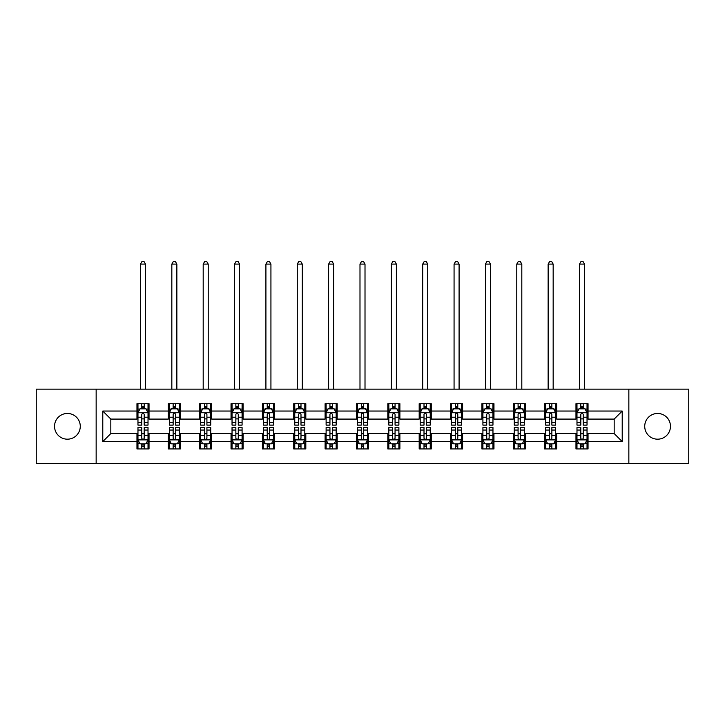 <?xml version="1.0" encoding="UTF-8"?>
<svg xmlns="http://www.w3.org/2000/svg" width="725" height="725" viewBox="0 0 725 725"><rect width="100%" height="100%" fill="white"/><g stroke="black" fill="none" stroke-linecap="round" stroke-linejoin="round"><path stroke-width="1.09" d="M657.593 413.458A12.869 12.869 0 0 0 644.724 426.327A12.869 12.869 0 0 0 657.593 439.187A12.869 12.869 0 0 0 670.462 426.327A12.869 12.869 0 0 0 657.593 413.458M67.407 413.458A12.869 12.869 0 0 0 54.538 426.327A12.869 12.869 0 0 0 67.407 439.187A12.869 12.869 0 0 0 80.276 426.327A12.869 12.869 0 0 0 67.407 413.458M628.847 463.511L688.75 463.511L688.75 389.135L628.847 389.135L628.847 463.511L96.153 463.511L96.153 389.135L36.25 389.135L36.25 463.511L96.153 463.511M628.847 389.135L96.153 389.135M588.038 411.048L588.038 403.707L575.976 403.707L575.976 411.048L556.682 411.048L556.682 403.707L544.62 403.707L544.62 411.048L525.326 411.048L525.326 403.707L513.264 403.707L513.264 411.048L493.961 411.048L493.961 403.707L481.907 403.707L481.907 411.048L462.604 411.048L462.604 403.707L450.542 403.707L450.542 411.048L431.248 411.048L431.248 403.707L419.186 403.707L419.186 411.048L399.892 411.048L399.892 403.707L387.83 403.707L387.83 411.048L368.527 411.048L368.527 403.707L356.473 403.707L356.473 411.048L337.17 411.048L337.17 403.707L325.108 403.707L325.108 411.048L305.814 411.048L305.814 403.707L293.752 403.707L293.752 411.048L274.458 411.048L274.458 403.707L262.396 403.707L262.396 411.048L243.093 411.048L243.093 403.707L231.039 403.707L231.039 411.048L211.736 411.048L211.736 403.707L199.674 403.707L199.674 411.048L180.38 411.048L180.38 403.707L168.318 403.707L168.318 411.048L149.024 411.048L149.024 403.707L136.962 403.707L136.962 411.048L102.787 411.048L102.787 441.597L110.825 433.559L136.962 433.559L136.962 448.938L149.024 448.938L149.024 433.559L168.318 433.559L168.318 448.938L180.38 448.938L180.38 433.559L199.674 433.559L199.674 448.938L211.736 448.938L211.736 433.559L231.039 433.559L231.039 448.938L243.093 448.938L243.093 433.559L262.396 433.559L262.396 448.938L274.458 448.938L274.458 433.559L293.752 433.559L293.752 448.938L305.814 448.938L305.814 433.559L325.108 433.559L325.108 448.938L337.17 448.938L337.17 433.559L356.473 433.559L356.473 448.938L368.527 448.938L368.527 433.559L387.83 433.559L387.83 448.938L399.892 448.938L399.892 433.559L419.186 433.559L419.186 448.938L431.248 448.938L431.248 433.559L450.542 433.559L450.542 448.938L462.604 448.938L462.604 433.559L481.907 433.559L481.907 448.938L493.961 448.938L493.961 433.559L513.264 433.559L513.264 448.938L525.326 448.938L525.326 433.559L544.62 433.559L544.62 448.938L556.682 448.938L556.682 433.559L575.976 433.559L575.976 448.938L588.038 448.938L588.038 433.559L614.175 433.559L614.175 419.086L588.038 419.086L588.038 411.048L622.213 411.048L622.213 441.597L588.038 441.597M575.976 441.597L556.682 441.597M544.62 441.597L525.326 441.597M513.264 441.597L493.961 441.597M481.907 441.597L462.604 441.597M450.542 441.597L431.248 441.597M419.186 441.597L399.892 441.597M387.83 441.597L368.527 441.597M356.473 441.597L337.17 441.597M325.108 441.597L305.814 441.597M293.752 441.597L274.458 441.597M262.396 441.597L243.093 441.597M231.039 441.597L211.736 441.597M199.674 441.597L180.38 441.597M168.318 441.597L149.024 441.597M136.962 441.597L102.787 441.597M575.976 411.048L575.976 419.086L556.682 419.086L556.682 411.048M544.62 411.048L544.62 419.086L525.326 419.086L525.326 411.048M513.264 411.048L513.264 419.086L493.961 419.086L493.961 411.048M481.907 411.048L481.907 419.086L462.604 419.086L462.604 411.048M450.542 411.048L450.542 419.086L431.248 419.086L431.248 411.048M419.186 411.048L419.186 419.086L399.892 419.086L399.892 411.048M387.83 411.048L387.83 419.086L368.527 419.086L368.527 411.048M356.473 411.048L356.473 419.086L337.17 419.086L337.17 411.048M325.108 411.048L325.108 419.086L305.814 419.086L305.814 411.048M293.752 411.048L293.752 419.086L274.458 419.086L274.458 411.048M262.396 411.048L262.396 419.086L243.093 419.086L243.093 411.048M231.039 411.048L231.039 419.086L211.736 419.086L211.736 411.048M199.674 411.048L199.674 419.086L180.38 419.086L180.38 411.048M168.318 411.048L168.318 419.086L149.024 419.086L149.024 411.048M136.962 411.048L136.962 419.086L110.825 419.086L102.787 411.048M110.825 419.086L110.825 433.559M622.213 441.597L614.175 433.559M614.175 419.086L622.213 411.048M136.962 408.737L137.968 408.737M141.783 408.737L144.193 408.737M148.018 408.737L149.024 408.737M136.962 418.887L137.968 418.887M141.783 418.887L144.193 418.887M148.018 418.887L149.024 418.887M136.962 433.758L137.968 433.758M141.783 433.758L144.193 433.758M148.018 433.758L149.024 433.758M136.962 443.908L137.968 443.908M141.783 443.908L144.193 443.908M148.018 443.908L149.024 443.908M168.318 433.758L169.324 433.758M173.139 433.758L175.559 433.758M179.374 433.758L180.38 433.758M168.318 443.908L169.324 443.908M173.139 443.908L175.559 443.908M179.374 443.908L180.38 443.908M168.318 408.737L169.324 408.737M173.139 408.737L175.559 408.737M179.374 408.737L180.38 408.737M168.318 418.887L169.324 418.887M173.139 418.887L175.559 418.887M179.374 418.887L180.38 418.887M199.674 433.758L200.68 433.758M204.504 433.758L206.915 433.758M210.73 433.758L211.736 433.758M199.674 443.908L200.68 443.908M204.504 443.908L206.915 443.908M210.73 443.908L211.736 443.908M199.674 408.737L200.68 408.737M204.504 408.737L206.915 408.737M210.73 408.737L211.736 408.737M199.674 418.887L200.68 418.887M204.504 418.887L206.915 418.887M210.73 418.887L211.736 418.887M231.039 433.758L232.036 433.758M235.861 433.758L238.271 433.758M242.087 433.758L243.093 433.758M231.039 443.908L232.036 443.908M235.861 443.908L238.271 443.908M242.087 443.908L243.093 443.908M231.039 408.737L232.036 408.737M235.861 408.737L238.271 408.737M242.087 408.737L243.093 408.737M231.039 418.887L232.036 418.887M235.861 418.887L238.271 418.887M242.087 418.887L243.093 418.887M262.396 433.758L263.402 433.758M267.217 433.758L269.627 433.758M273.452 433.758L274.458 433.758M262.396 443.908L263.402 443.908M267.217 443.908L269.627 443.908M273.452 443.908L274.458 443.908M262.396 408.737L263.402 408.737M267.217 408.737L269.627 408.737M273.452 408.737L274.458 408.737M262.396 418.887L263.402 418.887M267.217 418.887L269.627 418.887M273.452 418.887L274.458 418.887M293.752 433.758L294.758 433.758M298.573 433.758L300.993 433.758M304.808 433.758L305.814 433.758M293.752 443.908L294.758 443.908M298.573 443.908L300.993 443.908M304.808 443.908L305.814 443.908M293.752 408.737L294.758 408.737M298.573 408.737L300.993 408.737M304.808 408.737L305.814 408.737M293.752 418.887L294.758 418.887M298.573 418.887L300.993 418.887M304.808 418.887L305.814 418.887M325.108 433.758L326.114 433.758M329.938 433.758L332.349 433.758M336.164 433.758L337.17 433.758M325.108 443.908L326.114 443.908M329.938 443.908L332.349 443.908M336.164 443.908L337.17 443.908M325.108 408.737L326.114 408.737M329.938 408.737L332.349 408.737M336.164 408.737L337.17 408.737M325.108 418.887L326.114 418.887M329.938 418.887L332.349 418.887M336.164 418.887L337.17 418.887M356.473 433.758L357.47 433.758M361.295 433.758L363.705 433.758M367.53 433.758L368.527 433.758M356.473 443.908L357.47 443.908M361.295 443.908L363.705 443.908M367.53 443.908L368.527 443.908M356.473 408.737L357.47 408.737M361.295 408.737L363.705 408.737M367.53 408.737L368.527 408.737M356.473 418.887L357.47 418.887M361.295 418.887L363.705 418.887M367.53 418.887L368.527 418.887M387.83 433.758L388.836 433.758M392.651 433.758L395.062 433.758M398.886 433.758L399.892 433.758M387.83 443.908L388.836 443.908M392.651 443.908L395.062 443.908M398.886 443.908L399.892 443.908M387.83 408.737L388.836 408.737M392.651 408.737L395.062 408.737M398.886 408.737L399.892 408.737M387.83 418.887L388.836 418.887M392.651 418.887L395.062 418.887M398.886 418.887L399.892 418.887M419.186 433.758L420.192 433.758M424.007 433.758L426.427 433.758M430.242 433.758L431.248 433.758M419.186 443.908L420.192 443.908M424.007 443.908L426.427 443.908M430.242 443.908L431.248 443.908M419.186 408.737L420.192 408.737M424.007 408.737L426.427 408.737M430.242 408.737L431.248 408.737M419.186 418.887L420.192 418.887M424.007 418.887L426.427 418.887M430.242 418.887L431.248 418.887M450.542 433.758L451.548 433.758M455.373 433.758L457.783 433.758M461.598 433.758L462.604 433.758M450.542 443.908L451.548 443.908M455.373 443.908L457.783 443.908M461.598 443.908L462.604 443.908M450.542 408.737L451.548 408.737M455.373 408.737L457.783 408.737M461.598 408.737L462.604 408.737M450.542 418.887L451.548 418.887M455.373 418.887L457.783 418.887M461.598 418.887L462.604 418.887M481.907 433.758L482.913 433.758M486.729 433.758L489.139 433.758M492.964 433.758L493.961 433.758M481.907 443.908L482.913 443.908M486.729 443.908L489.139 443.908M492.964 443.908L493.961 443.908M481.907 408.737L482.913 408.737M486.729 408.737L489.139 408.737M492.964 408.737L493.961 408.737M481.907 418.887L482.913 418.887M486.729 418.887L489.139 418.887M492.964 418.887L493.961 418.887M513.264 433.758L514.27 433.758M518.085 433.758L520.496 433.758M524.32 433.758L525.326 433.758M513.264 443.908L514.27 443.908M518.085 443.908L520.496 443.908M524.32 443.908L525.326 443.908M513.264 408.737L514.27 408.737M518.085 408.737L520.496 408.737M524.32 408.737L525.326 408.737M513.264 418.887L514.27 418.887M518.085 418.887L520.496 418.887M524.32 418.887L525.326 418.887M544.62 433.758L545.626 433.758M549.441 433.758L551.861 433.758M555.676 433.758L556.682 433.758M544.62 443.908L545.626 443.908M549.441 443.908L551.861 443.908M555.676 443.908L556.682 443.908M544.62 408.737L545.626 408.737M549.441 408.737L551.861 408.737M555.676 408.737L556.682 408.737M544.62 418.887L545.626 418.887M549.441 418.887L551.861 418.887M555.676 418.887L556.682 418.887M575.976 433.758L576.982 433.758M580.807 433.758L583.217 433.758M587.033 433.758L588.038 433.758M575.976 443.908L576.982 443.908M580.807 443.908L583.217 443.908M587.033 443.908L588.038 443.908M575.976 408.737L576.982 408.737M580.807 408.737L583.217 408.737M587.033 408.737L588.038 408.737M575.976 418.887L576.982 418.887M580.807 418.887L583.217 418.887M587.033 418.887L588.038 418.887M144.193 406.317L141.783 406.317M148.018 422.593L144.193 422.593L144.193 425.113L148.018 425.113L148.018 412.851L146.006 408.837L139.97 408.837L137.968 412.851L137.968 425.113L141.783 425.113L141.783 422.593L137.968 422.593M137.968 412.851L137.968 403.707M148.018 412.851L148.018 403.707M141.783 408.837L141.783 403.707M144.193 403.707L144.193 408.837M144.193 422.593L144.193 414.365C143.396 412.815 142.589 412.815 141.783 414.365L141.783 422.593M145.498 389.135L145.498 264.099L140.478 264.099L140.478 389.135M140.478 264.099L141.982 261.489L143.994 261.489L145.498 264.099M141.783 446.328L144.193 446.328M137.968 430.052L141.783 430.052L141.783 427.532L137.968 427.532L137.968 439.794L139.97 443.809L146.006 443.809L148.018 439.794L148.018 427.532L144.193 427.532L144.193 430.052L148.018 430.052M148.018 439.794L148.018 448.938M137.968 439.794L137.968 448.938M144.193 443.809L144.193 448.938M141.783 448.938L141.783 443.809M141.783 430.052L141.783 438.281C142.589 439.83 143.387 439.83 144.193 438.281L144.193 430.052M175.559 406.317L173.139 406.317M179.374 422.593L175.559 422.593L175.559 425.113L179.374 425.113L179.374 412.851L177.362 408.837L171.336 408.837L169.324 412.851L169.324 425.113L173.139 425.113L173.139 422.593L169.324 422.593M169.324 412.851L169.324 403.707M179.374 412.851L179.374 403.707M173.139 408.837L173.139 403.707M175.559 403.707L175.559 408.837M175.559 422.593L175.559 414.365C174.752 412.815 173.946 412.815 173.139 414.365L173.139 422.593M176.864 389.135L176.864 264.099L171.834 264.099L171.834 389.135M171.834 264.099L173.347 261.489L175.35 261.489L176.864 264.099M206.915 406.317L204.504 406.317M210.73 422.593L206.915 422.593L206.915 425.113L210.73 425.113L210.73 412.851L208.718 408.837L202.692 408.837L200.68 412.851L200.68 425.113L204.504 425.113L204.504 422.593L200.68 422.593M200.68 412.851L200.68 403.707M210.73 412.851L210.73 403.707M204.504 408.837L204.504 403.707M206.915 403.707L206.915 408.837M206.915 422.593L206.915 414.365C206.108 412.815 205.302 412.815 204.504 414.365L204.504 422.593M208.22 389.135L208.22 264.099L203.19 264.099L203.19 389.135M203.19 264.099L204.704 261.489L206.716 261.489L208.22 264.099M173.139 446.328L175.559 446.328M169.324 430.052L173.139 430.052L173.139 427.532L169.324 427.532L169.324 439.794L171.336 443.809L177.362 443.809L179.374 439.794L179.374 427.532L175.559 427.532L175.559 430.052L179.374 430.052M179.374 439.794L179.374 448.938M169.324 439.794L169.324 448.938M175.559 443.809L175.559 448.938M173.139 448.938L173.139 443.809M173.139 430.052L173.139 438.281C173.946 439.83 174.752 439.83 175.559 438.281L175.559 430.052M204.504 446.328L206.915 446.328M200.68 430.052L204.504 430.052L204.504 427.532L200.68 427.532L200.68 439.794L202.692 443.809L208.718 443.809L210.73 439.794L210.73 427.532L206.915 427.532L206.915 430.052L210.73 430.052M210.73 439.794L210.73 448.938M200.68 439.794L200.68 448.938M206.915 443.809L206.915 448.938M204.504 448.938L204.504 443.809M204.504 430.052L204.504 438.281C205.302 439.83 206.108 439.83 206.915 438.281L206.915 430.052M238.271 406.317L235.861 406.317M242.087 422.593L238.271 422.593L238.271 425.113L242.087 425.113L242.087 412.851L240.084 408.837L234.048 408.837L232.036 412.851L232.036 425.113L235.861 425.113L235.861 422.593L232.036 422.593M232.036 412.851L232.036 403.707M242.087 412.851L242.087 403.707M235.861 408.837L235.861 403.707M238.271 403.707L238.271 408.837M238.271 422.593L238.271 414.365C237.465 412.815 236.667 412.815 235.861 414.365L235.861 422.593M239.576 389.135L239.576 264.099L234.556 264.099L234.556 389.135M234.556 264.099L236.06 261.489L238.072 261.489L239.576 264.099M269.627 406.317L267.217 406.317M273.452 422.593L269.627 422.593L269.627 425.113L273.452 425.113L273.452 412.851L271.44 408.837L265.413 408.837L263.402 412.851L263.402 425.113L267.217 425.113L267.217 422.593L263.402 422.593M263.402 412.851L263.402 403.707M273.452 412.851L273.452 403.707M267.217 408.837L267.217 403.707M269.627 403.707L269.627 408.837M269.627 422.593L269.627 414.365C268.83 412.815 268.023 412.815 267.217 414.365L267.217 422.593M270.933 389.135L270.933 264.099L265.912 264.099L265.912 389.135M265.912 264.099L267.416 261.489L269.428 261.489L270.933 264.099M300.993 406.317L298.573 406.317M304.808 422.593L300.993 422.593L300.993 425.113L304.808 425.113L304.808 412.851L302.796 408.837L296.77 408.837L294.758 412.851L294.758 425.113L298.573 425.113L298.573 422.593L294.758 422.593M294.758 412.851L294.758 403.707M304.808 412.851L304.808 403.707M298.573 408.837L298.573 403.707M300.993 403.707L300.993 408.837M300.993 422.593L300.993 414.365C300.186 412.815 299.38 412.815 298.573 414.365L298.573 422.593M302.298 389.135L302.298 264.099L297.268 264.099L297.268 389.135M297.268 264.099L298.782 261.489L300.784 261.489L302.298 264.099M235.861 446.328L238.271 446.328M232.036 430.052L235.861 430.052L235.861 427.532L232.036 427.532L232.036 439.794L234.048 443.809L240.084 443.809L242.087 439.794L242.087 427.532L238.271 427.532L238.271 430.052L242.087 430.052M242.087 439.794L242.087 448.938M232.036 439.794L232.036 448.938M238.271 443.809L238.271 448.938M235.861 448.938L235.861 443.809M235.861 430.052L235.861 438.281C236.658 439.83 237.465 439.83 238.271 438.281L238.271 430.052M267.217 446.328L269.627 446.328M263.402 430.052L267.217 430.052L267.217 427.532L263.402 427.532L263.402 439.794L265.413 443.809L271.44 443.809L273.452 439.794L273.452 427.532L269.627 427.532L269.627 430.052L273.452 430.052M273.452 439.794L273.452 448.938M263.402 439.794L263.402 448.938M269.627 443.809L269.627 448.938M267.217 448.938L267.217 443.809M267.217 430.052L267.217 438.281C268.023 439.83 268.821 439.83 269.627 438.281L269.627 430.052M298.573 446.328L300.993 446.328M294.758 430.052L298.573 430.052L298.573 427.532L294.758 427.532L294.758 439.794L296.77 443.809L302.796 443.809L304.808 439.794L304.808 427.532L300.993 427.532L300.993 430.052L304.808 430.052M304.808 439.794L304.808 448.938M294.758 439.794L294.758 448.938M300.993 443.809L300.993 448.938M298.573 448.938L298.573 443.809M298.573 430.052L298.573 438.281C299.38 439.83 300.186 439.83 300.993 438.281L300.993 430.052M332.349 406.317L329.938 406.317M336.164 422.593L332.349 422.593L332.349 425.113L336.164 425.113L336.164 412.851L334.153 408.837L328.126 408.837L326.114 412.851L326.114 425.113L329.938 425.113L329.938 422.593L326.114 422.593M326.114 412.851L326.114 403.707M336.164 412.851L336.164 403.707M329.938 408.837L329.938 403.707M332.349 403.707L332.349 408.837M332.349 422.593L332.349 414.365C331.542 412.815 330.736 412.815 329.938 414.365L329.938 422.593M333.654 389.135L333.654 264.099L328.624 264.099L328.624 389.135M328.624 264.099L330.138 261.489L332.15 261.489L333.654 264.099M329.938 446.328L332.349 446.328M326.114 430.052L329.938 430.052L329.938 427.532L326.114 427.532L326.114 439.794L328.126 443.809L334.153 443.809L336.164 439.794L336.164 427.532L332.349 427.532L332.349 430.052L336.164 430.052M336.164 439.794L336.164 448.938M326.114 439.794L326.114 448.938M332.349 443.809L332.349 448.938M329.938 448.938L329.938 443.809M329.938 430.052L329.938 438.281C330.736 439.83 331.542 439.83 332.349 438.281L332.349 430.052M363.705 406.317L361.295 406.317M367.53 422.593L363.705 422.593L363.705 425.113L367.53 425.113L367.53 412.851L365.518 408.837L359.482 408.837L357.47 412.851L357.47 425.113L361.295 425.113L361.295 422.593L357.47 422.593M357.47 412.851L357.47 403.707M367.53 412.851L367.53 403.707M361.295 408.837L361.295 403.707M363.705 403.707L363.705 408.837M363.705 422.593L363.705 414.365C362.899 412.815 362.101 412.815 361.295 414.365L361.295 422.593M365.01 389.135L365.01 264.099L359.99 264.099L359.99 389.135M359.99 264.099L361.494 261.489L363.506 261.489L365.01 264.099M361.295 446.328L363.705 446.328M357.47 430.052L361.295 430.052L361.295 427.532L357.47 427.532L357.47 439.794L359.482 443.809L365.518 443.809L367.53 439.794L367.53 427.532L363.705 427.532L363.705 430.052L367.53 430.052M367.53 439.794L367.53 448.938M357.47 439.794L357.47 448.938M363.705 443.809L363.705 448.938M361.295 448.938L361.295 443.809M361.295 430.052L361.295 438.281C362.101 439.83 362.899 439.83 363.705 438.281L363.705 430.052M395.062 406.317L392.651 406.317M398.886 422.593L395.062 422.593L395.062 425.113L398.886 425.113L398.886 412.851L396.874 408.837L390.847 408.837L388.836 412.851L388.836 425.113L392.651 425.113L392.651 422.593L388.836 422.593M388.836 412.851L388.836 403.707M398.886 412.851L398.886 403.707M392.651 408.837L392.651 403.707M395.062 403.707L395.062 408.837M395.062 422.593L395.062 414.365C394.264 412.815 393.458 412.815 392.651 414.365L392.651 422.593M396.376 389.135L396.376 264.099L391.346 264.099L391.346 389.135M391.346 264.099L392.85 261.489L394.862 261.489L396.376 264.099M392.651 446.328L395.062 446.328M388.836 430.052L392.651 430.052L392.651 427.532L388.836 427.532L388.836 439.794L390.847 443.809L396.874 443.809L398.886 439.794L398.886 427.532L395.062 427.532L395.062 430.052L398.886 430.052M398.886 439.794L398.886 448.938M388.836 439.794L388.836 448.938M395.062 443.809L395.062 448.938M392.651 448.938L392.651 443.809M392.651 430.052L392.651 438.281C393.458 439.83 394.264 439.83 395.062 438.281L395.062 430.052M426.427 406.317L424.007 406.317M430.242 422.593L426.427 422.593L426.427 425.113L430.242 425.113L430.242 412.851L428.23 408.837L422.204 408.837L420.192 412.851L420.192 425.113L424.007 425.113L424.007 422.593L420.192 422.593M420.192 412.851L420.192 403.707M430.242 412.851L430.242 403.707M424.007 408.837L424.007 403.707M426.427 403.707L426.427 408.837M426.427 422.593L426.427 414.365C425.62 412.815 424.814 412.815 424.007 414.365L424.007 422.593M427.732 389.135L427.732 264.099L422.702 264.099L422.702 389.135M422.702 264.099L424.216 261.489L426.218 261.489L427.732 264.099M424.007 446.328L426.427 446.328M420.192 430.052L424.007 430.052L424.007 427.532L420.192 427.532L420.192 439.794L422.204 443.809L428.23 443.809L430.242 439.794L430.242 427.532L426.427 427.532L426.427 430.052L430.242 430.052M430.242 439.794L430.242 448.938M420.192 439.794L420.192 448.938M426.427 443.809L426.427 448.938M424.007 448.938L424.007 443.809M424.007 430.052L424.007 438.281C424.814 439.83 425.62 439.83 426.427 438.281L426.427 430.052M457.783 406.317L455.373 406.317M461.598 422.593L457.783 422.593L457.783 425.113L461.598 425.113L461.598 412.851L459.587 408.837L453.56 408.837L451.548 412.851L451.548 425.113L455.373 425.113L455.373 422.593L451.548 422.593M451.548 412.851L451.548 403.707M461.598 412.851L461.598 403.707M455.373 408.837L455.373 403.707M457.783 403.707L457.783 408.837M457.783 422.593L457.783 414.365C456.977 412.815 456.179 412.815 455.373 414.365L455.373 422.593M459.088 389.135L459.088 264.099L454.067 264.099L454.067 389.135M454.067 264.099L455.572 261.489L457.584 261.489L459.088 264.099M455.373 446.328L457.783 446.328M451.548 430.052L455.373 430.052L455.373 427.532L451.548 427.532L451.548 439.794L453.56 443.809L459.587 443.809L461.598 439.794L461.598 427.532L457.783 427.532L457.783 430.052L461.598 430.052M461.598 439.794L461.598 448.938M451.548 439.794L451.548 448.938M457.783 443.809L457.783 448.938M455.373 448.938L455.373 443.809M455.373 430.052L455.373 438.281C456.17 439.83 456.977 439.83 457.783 438.281L457.783 430.052M489.139 406.317L486.729 406.317M492.964 422.593L489.139 422.593L489.139 425.113L492.964 425.113L492.964 412.851L490.952 408.837L484.916 408.837L482.913 412.851L482.913 425.113L486.729 425.113L486.729 422.593L482.913 422.593M482.913 412.851L482.913 403.707M492.964 412.851L492.964 403.707M486.729 408.837L486.729 403.707M489.139 403.707L489.139 408.837M489.139 422.593L489.139 414.365C488.342 412.815 487.535 412.815 486.729 414.365L486.729 422.593M490.444 389.135L490.444 264.099L485.424 264.099L485.424 389.135M485.424 264.099L486.928 261.489L488.94 261.489L490.444 264.099M486.729 446.328L489.139 446.328M482.913 430.052L486.729 430.052L486.729 427.532L482.913 427.532L482.913 439.794L484.916 443.809L490.952 443.809L492.964 439.794L492.964 427.532L489.139 427.532L489.139 430.052L492.964 430.052M492.964 439.794L492.964 448.938M482.913 439.794L482.913 448.938M489.139 443.809L489.139 448.938M486.729 448.938L486.729 443.809M486.729 430.052L486.729 438.281C487.535 439.83 488.333 439.83 489.139 438.281L489.139 430.052M520.496 406.317L518.085 406.317M524.32 422.593L520.496 422.593L520.496 425.113L524.32 425.113L524.32 412.851L522.308 408.837L516.282 408.837L514.27 412.851L514.27 425.113L518.085 425.113L518.085 422.593L514.27 422.593M514.27 412.851L514.27 403.707M524.32 412.851L524.32 403.707M518.085 408.837L518.085 403.707M520.496 403.707L520.496 408.837M520.496 422.593L520.496 414.365C519.698 412.815 518.892 412.815 518.085 414.365L518.085 422.593M521.81 389.135L521.81 264.099L516.78 264.099L516.78 389.135M516.78 264.099L518.284 261.489L520.296 261.489L521.81 264.099M518.085 446.328L520.496 446.328M514.27 430.052L518.085 430.052L518.085 427.532L514.27 427.532L514.27 439.794L516.282 443.809L522.308 443.809L524.32 439.794L524.32 427.532L520.496 427.532L520.496 430.052L524.32 430.052M524.32 439.794L524.32 448.938M514.27 439.794L514.27 448.938M520.496 443.809L520.496 448.938M518.085 448.938L518.085 443.809M518.085 430.052L518.085 438.281C518.892 439.83 519.698 439.83 520.496 438.281L520.496 430.052M551.861 406.317L549.441 406.317M555.676 422.593L551.861 422.593L551.861 425.113L555.676 425.113L555.676 412.851L553.664 408.837L547.638 408.837L545.626 412.851L545.626 425.113L549.441 425.113L549.441 422.593L545.626 422.593M545.626 412.851L545.626 403.707M555.676 412.851L555.676 403.707M549.441 408.837L549.441 403.707M551.861 403.707L551.861 408.837M551.861 422.593L551.861 414.365C551.054 412.815 550.248 412.815 549.441 414.365L549.441 422.593M553.166 389.135L553.166 264.099L548.136 264.099L548.136 389.135M548.136 264.099L549.65 261.489L551.653 261.489L553.166 264.099M549.441 446.328L551.861 446.328M545.626 430.052L549.441 430.052L549.441 427.532L545.626 427.532L545.626 439.794L547.638 443.809L553.664 443.809L555.676 439.794L555.676 427.532L551.861 427.532L551.861 430.052L555.676 430.052M555.676 439.794L555.676 448.938M545.626 439.794L545.626 448.938M551.861 443.809L551.861 448.938M549.441 448.938L549.441 443.809M549.441 430.052L549.441 438.281C550.248 439.83 551.054 439.83 551.861 438.281L551.861 430.052M583.217 406.317L580.807 406.317M587.033 422.593L583.217 422.593L583.217 425.113L587.033 425.113L587.033 412.851L585.03 408.837L578.994 408.837L576.982 412.851L576.982 425.113L580.807 425.113L580.807 422.593L576.982 422.593M576.982 412.851L576.982 403.707M587.033 412.851L587.033 403.707M580.807 408.837L580.807 403.707M583.217 403.707L583.217 408.837M583.217 422.593L583.217 414.365C582.411 412.815 581.613 412.815 580.807 414.365L580.807 422.593M584.522 389.135L584.522 264.099L579.502 264.099L579.502 389.135M579.502 264.099L581.006 261.489L583.018 261.489L584.522 264.099M580.807 446.328L583.217 446.328M576.982 430.052L580.807 430.052L580.807 427.532L576.982 427.532L576.982 439.794L578.994 443.809L585.03 443.809L587.033 439.794L587.033 427.532L583.217 427.532L583.217 430.052L587.033 430.052M587.033 439.794L587.033 448.938M576.982 439.794L576.982 448.938M583.217 443.809L583.217 448.938M580.807 448.938L580.807 443.809M580.807 430.052L580.807 438.281C581.604 439.83 582.411 439.83 583.217 438.281L583.217 430.052M147.963 412.752L138.013 412.752M137.968 409.072L139.852 409.072M146.124 409.072L148.018 409.072M141.783 417.21L137.968 417.21M148.018 417.21L144.193 417.21M144.193 407.604L141.783 407.604M138.013 439.894L147.963 439.894M148.018 443.573L146.124 443.573M139.852 443.573L137.968 443.573M144.193 435.435L148.018 435.435M137.968 435.435L141.783 435.435M141.783 445.041L144.193 445.041M179.32 412.752L169.369 412.752M169.324 409.072L171.209 409.072M177.48 409.072L179.374 409.072M173.139 417.21L169.324 417.21M179.374 417.21L175.559 417.21M175.559 407.604L173.139 407.604M210.685 412.752L200.734 412.752M200.68 409.072L202.574 409.072M208.845 409.072L210.73 409.072M204.504 417.21L200.68 417.21M210.73 417.21L206.915 417.21M206.915 407.604L204.504 407.604M169.369 439.894L179.32 439.894M179.374 443.573L177.48 443.573M171.209 443.573L169.324 443.573M175.559 435.435L179.374 435.435M169.324 435.435L173.139 435.435M173.139 445.041L175.559 445.041M200.734 439.894L210.685 439.894M210.73 443.573L208.845 443.573M202.574 443.573L200.68 443.573M206.915 435.435L210.73 435.435M200.68 435.435L204.504 435.435M204.504 445.041L206.915 445.041M242.041 412.752L232.091 412.752M232.036 409.072L233.93 409.072M240.202 409.072L242.087 409.072M235.861 417.21L232.036 417.21M242.087 417.21L238.271 417.21M238.271 407.604L235.861 407.604M273.397 412.752L263.447 412.752M263.402 409.072L265.287 409.072M271.558 409.072L273.452 409.072M267.217 417.21L263.402 417.21M273.452 417.21L269.627 417.21M269.627 407.604L267.217 407.604M304.754 412.752L294.803 412.752M294.758 409.072L296.643 409.072M302.923 409.072L304.808 409.072M298.573 417.21L294.758 417.21M304.808 417.21L300.993 417.21M300.993 407.604L298.573 407.604M232.091 439.894L242.041 439.894M242.087 443.573L240.202 443.573M233.93 443.573L232.036 443.573M238.271 435.435L242.087 435.435M232.036 435.435L235.861 435.435M235.861 445.041L238.271 445.041M263.447 439.894L273.397 439.894M273.452 443.573L271.558 443.573M265.287 443.573L263.402 443.573M269.627 435.435L273.452 435.435M263.402 435.435L267.217 435.435M267.217 445.041L269.627 445.041M294.803 439.894L304.754 439.894M304.808 443.573L302.923 443.573M296.643 443.573L294.758 443.573M300.993 435.435L304.808 435.435M294.758 435.435L298.573 435.435M298.573 445.041L300.993 445.041M336.119 412.752L326.168 412.752M326.114 409.072L328.008 409.072M334.279 409.072L336.164 409.072M329.938 417.21L326.114 417.21M336.164 417.21L332.349 417.21M332.349 407.604L329.938 407.604M326.168 439.894L336.119 439.894M336.164 443.573L334.279 443.573M328.008 443.573L326.114 443.573M332.349 435.435L336.164 435.435M326.114 435.435L329.938 435.435M329.938 445.041L332.349 445.041M367.475 412.752L357.525 412.752M357.47 409.072L359.364 409.072M365.636 409.072L367.53 409.072M361.295 417.21L357.47 417.21M367.53 417.21L363.705 417.21M363.705 407.604L361.295 407.604M357.525 439.894L367.475 439.894M367.53 443.573L365.636 443.573M359.364 443.573L357.47 443.573M363.705 435.435L367.53 435.435M357.47 435.435L361.295 435.435M361.295 445.041L363.705 445.041M398.832 412.752L388.881 412.752M388.836 409.072L390.721 409.072M396.992 409.072L398.886 409.072M392.651 417.21L388.836 417.21M398.886 417.21L395.062 417.21M395.062 407.604L392.651 407.604M388.881 439.894L398.832 439.894M398.886 443.573L396.992 443.573M390.721 443.573L388.836 443.573M395.062 435.435L398.886 435.435M388.836 435.435L392.651 435.435M392.651 445.041L395.062 445.041M430.197 412.752L420.246 412.752M420.192 409.072L422.077 409.072M428.357 409.072L430.242 409.072M424.007 417.21L420.192 417.21M430.242 417.21L426.427 417.21M426.427 407.604L424.007 407.604M420.246 439.894L430.197 439.894M430.242 443.573L428.357 443.573M422.077 443.573L420.192 443.573M426.427 435.435L430.242 435.435M420.192 435.435L424.007 435.435M424.007 445.041L426.427 445.041M461.553 412.752L451.603 412.752M451.548 409.072L453.442 409.072M459.713 409.072L461.598 409.072M455.373 417.21L451.548 417.21M461.598 417.21L457.783 417.21M457.783 407.604L455.373 407.604M451.603 439.894L461.553 439.894M461.598 443.573L459.713 443.573M453.442 443.573L451.548 443.573M457.783 435.435L461.598 435.435M451.548 435.435L455.373 435.435M455.373 445.041L457.783 445.041M492.909 412.752L482.959 412.752M482.913 409.072L484.798 409.072M491.07 409.072L492.964 409.072M486.729 417.21L482.913 417.21M492.964 417.21L489.139 417.21M489.139 407.604L486.729 407.604M482.959 439.894L492.909 439.894M492.964 443.573L491.07 443.573M484.798 443.573L482.913 443.573M489.139 435.435L492.964 435.435M482.913 435.435L486.729 435.435M486.729 445.041L489.139 445.041M524.266 412.752L514.315 412.752M514.27 409.072L516.155 409.072M522.426 409.072L524.32 409.072M518.085 417.21L514.27 417.21M524.32 417.21L520.496 417.21M520.496 407.604L518.085 407.604M514.315 439.894L524.266 439.894M524.32 443.573L522.426 443.573M516.155 443.573L514.27 443.573M520.496 435.435L524.32 435.435M514.27 435.435L518.085 435.435M518.085 445.041L520.496 445.041M555.631 412.752L545.68 412.752M545.626 409.072L547.52 409.072M553.791 409.072L555.676 409.072M549.441 417.21L545.626 417.21M555.676 417.21L551.861 417.21M551.861 407.604L549.441 407.604M545.68 439.894L555.631 439.894M555.676 443.573L553.791 443.573M547.52 443.573L545.626 443.573M551.861 435.435L555.676 435.435M545.626 435.435L549.441 435.435M549.441 445.041L551.861 445.041M586.987 412.752L577.037 412.752M576.982 409.072L578.876 409.072M585.147 409.072L587.033 409.072M580.807 417.21L576.982 417.21M587.033 417.21L583.217 417.21M583.217 407.604L580.807 407.604M577.037 439.894L586.987 439.894M587.033 443.573L585.147 443.573M578.876 443.573L576.982 443.573M583.217 435.435L587.033 435.435M576.982 435.435L580.807 435.435M580.807 445.041L583.217 445.041"/></g></svg>
